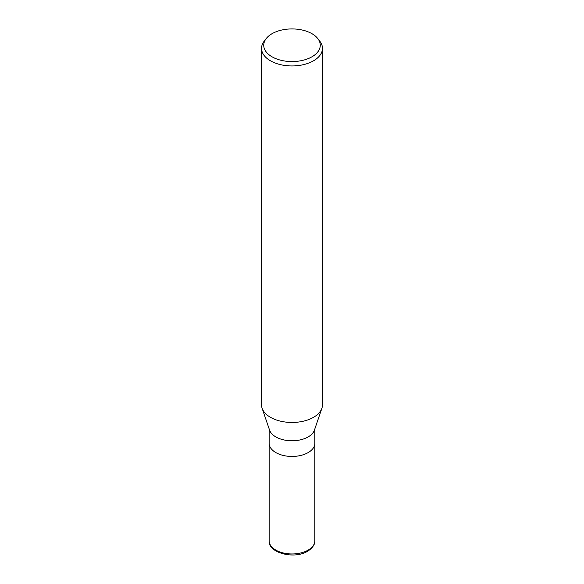 <?xml version="1.0" encoding="UTF-8"?>
<svg xmlns="http://www.w3.org/2000/svg" width="584" height="584" viewBox="0 0 584 584"><rect width="100%" height="100%" fill="white"/><g stroke="black" fill="none" stroke-linecap="round" stroke-linejoin="round"><path stroke-width="0.88" d="M321.857 408.377L314.418 430.145A22.849 13.191 180 0 1 308.155 436.92A22.849 13.191 180 0 1 285.35 440.212A22.849 13.191 180 0 1 269.582 430.145L262.143 408.377M308.155 452.593A22.849 13.191 180 0 0 314.849 443.263A22.849 13.191 180 0 1 308.155 452.593A22.849 13.191 180 0 1 283.255 455.447A22.849 13.191 180 0 1 269.151 443.263L269.151 428.882M317.805 38.588L319.813 41.179A30.463 17.593 180 0 1 322.463 48.362A30.463 17.593 180 0 1 313.542 60.794A30.463 17.593 180 0 1 280.342 64.612A30.463 17.593 180 0 1 261.537 48.362A30.463 17.593 180 0 1 264.187 41.179L266.195 38.588A28.266 16.323 180 0 1 272.013 33.711A28.266 16.323 180 0 1 317.805 38.588A28.266 16.323 180 0 1 311.987 56.787A28.266 16.323 180 0 1 275.969 58.692A28.266 16.323 180 0 1 266.195 38.588M322.463 48.362L322.463 404.873A30.463 17.593 180 0 1 313.542 417.312A30.463 17.593 180 0 1 280.342 421.122A30.463 17.593 180 0 1 261.537 404.873L261.537 48.362M321.886 408.274A30.463 17.593 180 0 1 313.542 417.312M314.849 443.351L314.849 540.777A22.849 13.191 180 0 1 308.155 550.106A22.849 13.191 180 0 1 283.255 552.968A22.849 13.191 180 0 1 269.151 540.777L269.151 443.351M314.849 443.263L314.849 428.882M314.849 540.777C314.937 542.069 314.871 546.58 307.651 551.223C294.19 559.764 267.852 552.719 269.151 540.777"/></g></svg>
